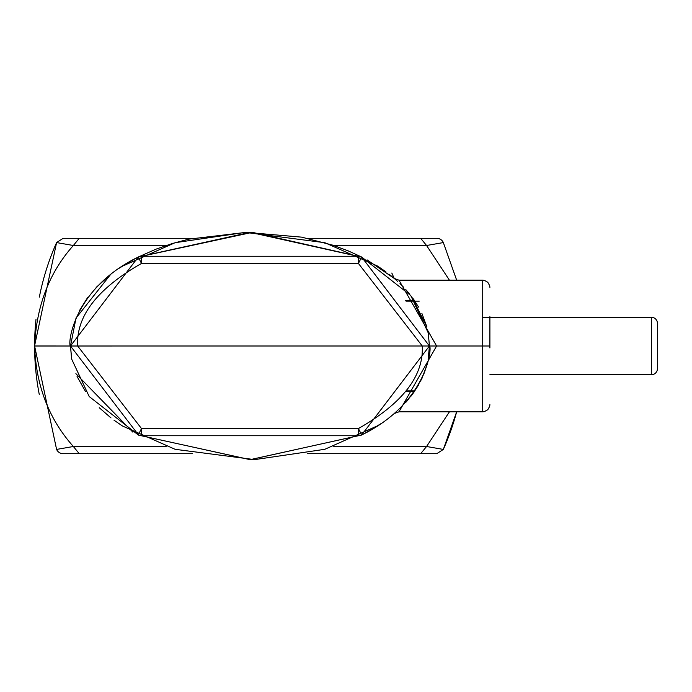 <?xml version="1.0" encoding="UTF-8"?>
<svg xmlns="http://www.w3.org/2000/svg" width="692" height="692" viewBox="0 0 692 692"><rect width="100%" height="100%" fill="white"/><g stroke="black" fill="none" stroke-linecap="round" stroke-linejoin="round"><path stroke-width="1.04" d="M436.782 453.684L307.421 453.684L436.782 453.684L443.338 449.419L456.659 411.809A254.249 254.249 0 0 1 443.338 449.419L426.566 446.504L449.437 411.809M39.306 394.674A254.249 254.249 0 0 1 34.6 346.026M166.132 446.504L73.361 446.504L79.243 453.684L192.506 453.684L63.145 453.684A7.18 7.18 0 0 1 56.588 449.419L73.361 446.504C48.933 419.127 36.019 385.626 34.6 345.991L56.588 449.419M141.324 256.265L138.262 257.035L70.498 346L429.429 346L422.25 346L358.43 263.444L358.43 256.265A7.18 7.18 0 0 1 361.656 257.035A7.18 7.18 0 0 0 358.43 256.265L141.497 256.265L358.43 256.265L141.497 256.265L141.497 263.444C97.338 288.642 76.068 316.166 77.668 346L141.497 428.556L141.497 435.735A7.18 7.18 0 0 1 138.27 434.965A7.18 7.18 0 0 0 141.497 435.735L358.43 435.735L141.497 435.735L358.43 435.735L358.43 428.556C402.58 403.367 423.85 375.851 422.25 346L34.6 346.009A254.249 254.249 0 0 1 35.993 319.462M63.145 453.684L79.243 453.684M307.421 453.684L393.54 453.684L307.421 453.684M77.668 346L73.015 346L77.668 346M59.521 346L58.561 346M59.443 346L70.177 346M456.668 280.191L443.338 242.581L426.566 245.496L449.437 280.191M39.34 297.119A254.249 254.249 0 0 1 56.588 242.581L34.6 345.723M63.145 238.316L192.506 238.316L63.145 238.316L56.588 242.581L73.361 245.496C49.374 272.319 36.451 305.812 34.6 345.983L70.498 346L138.625 435.147L250.305 459.661L361.613 434.991M333.786 245.496L426.566 245.496L420.684 238.316L436.782 238.316L307.421 238.316L436.782 238.316A7.18 7.18 0 0 1 443.338 242.581M106.386 238.316L192.506 238.316L106.386 238.316M419.24 301.132L406.022 301.132M489.901 374.718L651.414 374.718A5.986 5.986 0 0 0 657.4 368.732A5.986 5.986 0 0 1 651.414 374.718L651.414 317.282A5.986 5.986 0 0 1 657.4 323.268L657.4 368.732A5.986 5.986 0 0 1 651.414 374.718M406.022 390.868L414.854 390.868M651.414 317.282A5.986 5.986 0 0 1 657.4 323.268A5.986 5.986 0 0 0 651.414 317.282L482.722 317.282M414.292 391.689L405.564 391.464L414.447 391.464L411.091 396.049M428.14 359.598L429.429 346L489.901 346C489.901 423.677 489.901 423.677 489.901 346L482.722 346L482.722 411.809L398.99 411.809L436.609 346L429.429 346L436.375 346M489.901 316.685L489.901 346C489.901 268.323 489.901 268.323 489.901 346L489.901 347.955M407.839 400.054L407.034 400.988M410.97 396.213L421.523 379.363M423.513 374.943L426.609 366.085M358.612 435.735L361.656 434.965L429.429 346L361.656 257.035L252.416 232.348L138.305 257.009M414.447 391.464L405.884 402.286M394.44 413.435L388.489 418.262M381.439 423.366L365.203 433.131M422.25 346L429.429 346C432.413 346.502 427.604 402.891 361.656 434.965L361.656 434.965A7.18 7.18 0 0 1 358.43 435.735L250.106 459.661L138.521 435.095M132.847 432.128L75.886 373.645M405.564 300.536L414.447 300.536L405.564 300.536M190.136 256.265L207.946 256.265M212.401 256.265L230.202 256.265M234.657 256.265L237.442 256.265M241.889 256.265L260.815 256.265M265.27 256.265L283.071 256.265M287.526 256.265L309.782 256.265M75.947 318.199L110.806 274.222M118.496 268.626L134.715 258.869M361.7 257.052L348.171 250.867L332.852 245.184L301.643 237.148L246.101 232.365L188.726 239.155L172.299 243.532L156.003 249.163L138.262 257.035A7.18 7.18 0 0 1 141.497 256.265L250.175 232.339L362.046 257.225M367.08 259.872L394.397 278.53L388.904 274.058M361.656 434.965L358.43 428.556L141.497 428.556L138.27 434.965L141.497 435.735A7.18 7.18 0 0 1 138.27 434.965L89.199 396.533L71.7 359.165L70.498 346C67.513 345.498 72.314 289.109 138.262 257.035L141.497 263.444L358.43 263.444L361.656 257.035L358.43 256.265A7.18 7.18 0 0 1 361.656 257.035L410.719 295.467L428.218 332.835L429.429 346L428.279 333.146M426.852 326.806L411.584 296.583M394.578 278.694L397.736 281.506M399.985 283.616L403.652 287.31M405.772 289.593L409.309 293.702M436.609 346L398.99 280.191L482.722 280.191L482.722 346L436.609 346M420.675 453.684L426.566 446.504L333.786 446.504M79.243 238.316L73.361 245.496L166.132 245.496M482.722 411.809L484.435 411.602L487.782 409.716L489.694 406.316L489.901 404.63M398.99 411.809L394.336 413.522L398.947 411.809M429.395 348.353L428.192 359.347M426.877 365.117L421.878 378.628M418.366 385.288L413.314 393.073M408.851 398.851L405.754 402.424M76.059 317.913L70.498 346L71.518 358.119M77.063 376.474L85.531 391.551M99.241 407.709L111.005 417.933M113.981 420.174L122.475 426.004L175.119 449.307L254.552 459.626L324.808 449.307L378.187 425.528M388.757 418.055L394.414 413.453M414.309 300.328L413.764 299.55M385.885 271.783L377.451 265.996L324.808 242.693L245.375 232.374L175.119 242.693L121.731 266.472M111.153 273.954L96.136 287.448M87.65 297.499L79.199 311.019M408.064 292.214L407.294 291.315M398.99 280.191L394.284 278.435M429.429 346L428.27 333.086M426.877 326.883L421.852 313.312M418.599 307.11L413.133 298.676M408.349 292.543L406.109 289.965M394.18 278.348L391.81 273.02M482.722 280.191L484.435 280.398L487.782 282.284L489.694 285.684L489.901 287.37"/></g></svg>
